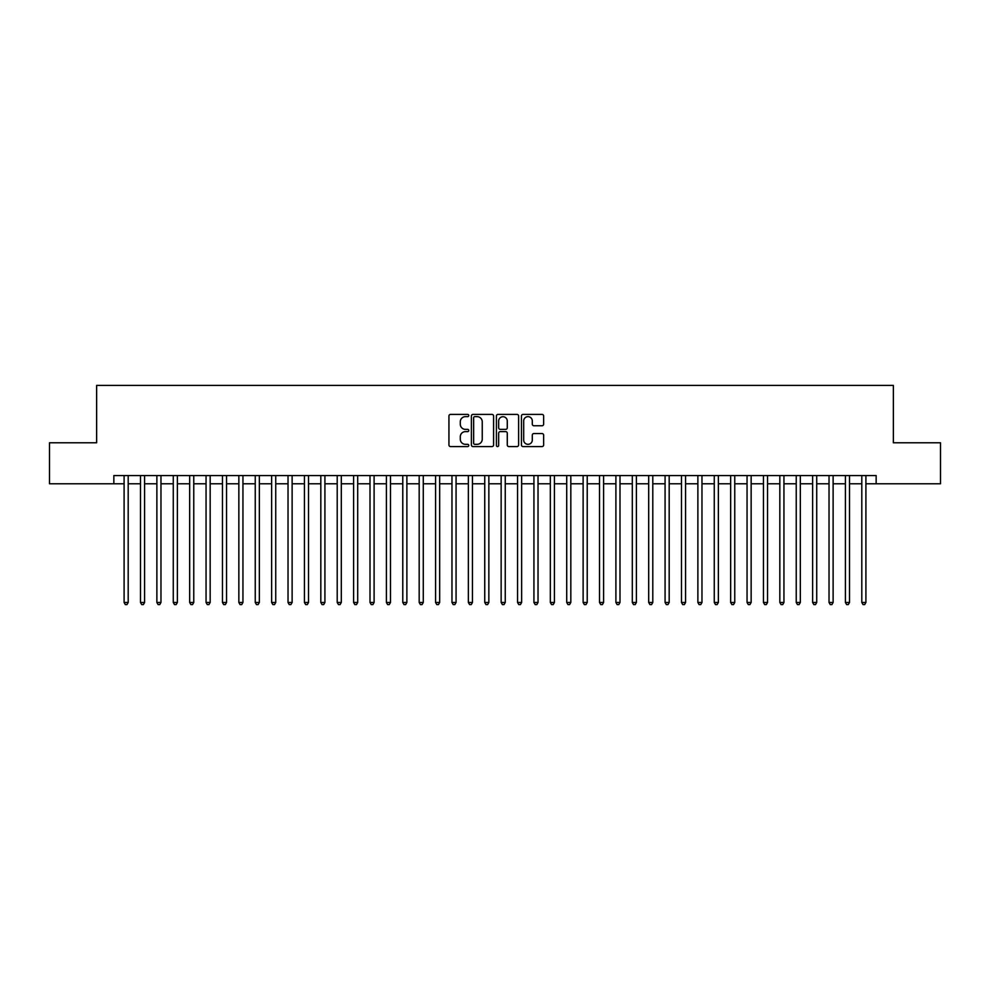 <?xml version="1.0" encoding="UTF-8"?>
<svg xmlns="http://www.w3.org/2000/svg" width="990" height="990" viewBox="0 0 990 990"><rect width="100%" height="100%" fill="white"/><g stroke="black" fill="none" stroke-linecap="round" stroke-linejoin="round"><path stroke-width="1.49" d="M468.765 415.528A1.126 1.126 0 0 0 467.639 414.402L450.549 414.402A1.609 1.609 0 0 0 448.94 416.01L448.94 444.968A1.609 1.609 0 0 0 450.549 446.577L467.639 446.577A1.126 1.126 0 0 0 468.765 445.45A1.126 1.126 0 0 0 467.639 444.324L465.436 444.324A5.148 5.148 0 0 1 460.288 439.176L460.288 436.763A5.148 5.148 0 0 1 465.436 431.615L467.639 431.615A1.126 1.126 0 0 0 468.765 430.489A1.126 1.126 0 0 0 467.639 429.363L465.436 429.363A5.148 5.148 0 0 1 460.288 424.215L460.288 421.802A5.148 5.148 0 0 1 465.436 416.654L467.639 416.654A1.126 1.126 0 0 0 468.765 415.528M542.025 425.75A1.609 1.609 0 0 0 543.634 424.128L543.634 416.01A1.609 1.609 0 0 0 542.025 414.402L523.042 414.402A1.609 1.609 0 0 0 521.433 416.01L521.433 444.968A1.609 1.609 0 0 0 523.042 446.577L542.025 446.577A1.609 1.609 0 0 0 543.634 444.968L543.634 435.154A1.609 1.609 0 0 0 542.025 433.546L533.907 433.546A1.609 1.609 0 0 0 532.298 435.154L532.298 440.03A4.306 4.306 0 0 1 527.992 444.324A4.306 4.306 0 0 1 523.685 440.03L523.685 420.96A4.306 4.306 0 0 1 527.992 416.654A4.306 4.306 0 0 1 532.298 420.96L532.298 424.128A1.609 1.609 0 0 0 533.907 425.75L542.025 425.75M113.85 483.776L49.5 483.776L49.5 442.79L96.636 442.79L96.636 385.407L893.364 385.407L893.364 442.79L940.5 442.79L940.5 483.776L876.15 483.776L876.15 475.571L113.85 475.571L113.85 483.776L124.097 483.776M493.589 416.01A1.609 1.609 0 0 0 491.981 414.402L472.997 414.402A1.609 1.609 0 0 0 471.389 416.01L471.389 444.968A1.609 1.609 0 0 0 472.997 446.577L491.981 446.577A1.609 1.609 0 0 0 493.589 444.968L493.589 416.01M498.019 414.402L517.003 414.402A1.609 1.609 0 0 1 518.611 416.01L518.611 444.968A1.609 1.609 0 0 1 517.003 446.577L508.885 446.577A1.609 1.609 0 0 1 507.276 444.968L507.276 433.224A1.609 1.609 0 0 0 505.655 431.615L500.272 431.615A1.609 1.609 0 0 0 498.663 433.224L498.663 445.45A1.126 1.126 0 0 1 497.537 446.577A1.126 1.126 0 0 1 496.411 445.45L496.411 416.01A1.609 1.609 0 0 1 498.019 414.402M128.193 483.776L140.481 483.776M144.59 483.776L156.878 483.776M160.974 483.776L173.275 483.776M177.371 483.776L189.672 483.776M193.768 483.776L206.056 483.776M210.165 483.776L222.453 483.776M226.549 483.776L238.85 483.776M242.946 483.776L255.247 483.776M259.343 483.776L271.631 483.776M275.74 483.776L288.028 483.776M292.124 483.776L304.425 483.776M308.521 483.776L320.822 483.776M324.918 483.776L337.206 483.776M341.303 483.776L353.603 483.776M357.699 483.776L370 483.776M374.096 483.776L386.397 483.776M390.493 483.776L402.782 483.776M406.878 483.776L419.178 483.776M423.275 483.776L435.575 483.776M439.671 483.776L451.972 483.776M456.068 483.776L468.357 483.776M472.453 483.776L484.754 483.776M488.85 483.776L501.15 483.776M505.246 483.776L517.547 483.776M521.643 483.776L533.932 483.776M538.028 483.776L550.329 483.776M554.425 483.776L566.726 483.776M570.822 483.776L583.122 483.776M587.218 483.776L599.507 483.776M603.603 483.776L615.904 483.776M620 483.776L632.301 483.776M636.397 483.776L648.698 483.776M652.794 483.776L665.082 483.776M669.178 483.776L681.479 483.776M685.575 483.776L697.876 483.776M701.972 483.776L714.26 483.776M718.369 483.776L730.657 483.776M734.753 483.776L747.054 483.776M751.15 483.776L763.451 483.776M767.547 483.776L779.835 483.776M783.944 483.776L796.232 483.776M800.328 483.776L812.629 483.776M816.725 483.776L829.026 483.776M833.122 483.776L845.41 483.776M849.519 483.776L861.807 483.776M865.904 483.776L876.15 483.776M474.767 416.654A1.126 1.126 0 0 0 473.641 417.78L473.641 443.198A1.126 1.126 0 0 0 474.767 444.324L477.093 444.324A5.148 5.148 0 0 0 482.241 439.176L482.241 421.802A5.148 5.148 0 0 0 477.093 416.654L474.767 416.654M507.276 421.035A4.306 4.306 0 0 0 502.97 416.728A4.306 4.306 0 0 0 498.663 421.035L498.663 427.754A1.609 1.609 0 0 0 500.272 429.363L505.655 429.363A1.609 1.609 0 0 0 507.276 427.754L507.276 421.035M128.193 475.571L128.193 602.465L124.097 602.465L124.097 475.571M128.193 602.465L126.955 604.593L125.322 604.593L124.097 602.465M144.59 475.571L144.59 602.465L140.481 602.465L140.481 475.571M144.59 602.465L143.352 604.593L141.719 604.593L140.481 602.465M160.974 475.571L160.974 602.465L156.878 602.465L156.878 475.571M160.974 602.465L159.749 604.593L158.103 604.593L156.878 602.465M177.371 475.571L177.371 602.465L173.275 602.465L173.275 475.571M177.371 602.465L176.146 604.593L174.5 604.593L173.275 602.465M193.768 475.571L193.768 602.465L189.672 602.465L189.672 475.571M193.768 602.465L192.53 604.593L190.897 604.593L189.672 602.465M210.165 475.571L210.165 602.465L206.056 602.465L206.056 475.571M210.165 602.465L208.927 604.593L207.294 604.593L206.056 602.465M226.549 475.571L226.549 602.465L222.453 602.465L222.453 475.571M226.549 602.465L225.324 604.593L223.678 604.593L222.453 602.465M242.946 475.571L242.946 602.465L238.85 602.465L238.85 475.571M242.946 602.465L241.721 604.593L240.075 604.593L238.85 602.465M259.343 475.571L259.343 602.465L255.247 602.465L255.247 475.571M259.343 602.465L258.105 604.593L256.472 604.593L255.247 602.465M275.74 475.571L275.74 602.465L271.631 602.465L271.631 475.571M275.74 602.465L274.502 604.593L272.869 604.593L271.631 602.465M292.124 475.571L292.124 602.465L288.028 602.465L288.028 475.571M292.124 602.465L290.899 604.593L289.253 604.593L288.028 602.465M308.521 475.571L308.521 602.465L304.425 602.465L304.425 475.571M308.521 602.465L307.296 604.593L305.65 604.593L304.425 602.465M324.918 475.571L324.918 602.465L320.822 602.465L320.822 475.571M324.918 602.465L323.68 604.593L322.047 604.593L320.822 602.465M341.303 475.571L341.303 602.465L337.206 602.465L337.206 475.571M341.303 602.465L340.077 604.593L338.444 604.593L337.206 602.465M357.699 475.571L357.699 602.465L353.603 602.465L353.603 475.571M357.699 602.465L356.474 604.593L354.828 604.593L353.603 602.465M374.096 475.571L374.096 602.465L370 602.465L370 475.571M374.096 602.465L372.871 604.593L371.225 604.593L370 602.465M390.493 475.571L390.493 602.465L386.397 602.465L386.397 475.571M390.493 602.465L389.256 604.593L387.622 604.593L386.397 602.465M406.878 475.571L406.878 602.465L402.782 602.465L402.782 475.571M406.878 602.465L405.653 604.593L404.019 604.593L402.782 602.465M423.275 475.571L423.275 602.465L419.178 602.465L419.178 475.571M423.275 602.465L422.049 604.593L420.404 604.593L419.178 602.465M439.671 475.571L439.671 602.465L435.575 602.465L435.575 475.571M439.671 602.465L438.446 604.593L436.8 604.593L435.575 602.465M456.068 475.571L456.068 602.465L451.972 602.465L451.972 475.571M456.068 602.465L454.831 604.593L453.197 604.593L451.972 602.465M472.453 475.571L472.453 602.465L468.357 602.465L468.357 475.571M472.453 602.465L471.228 604.593L469.594 604.593L468.357 602.465M488.85 475.571L488.85 602.465L484.754 602.465L484.754 475.571M488.85 602.465L487.625 604.593L485.979 604.593L484.754 602.465M505.246 475.571L505.246 602.465L501.15 602.465L501.15 475.571M505.246 602.465L504.021 604.593L502.375 604.593L501.15 602.465M521.643 475.571L521.643 602.465L517.547 602.465L517.547 475.571M521.643 602.465L520.406 604.593L518.772 604.593L517.547 602.465M538.028 475.571L538.028 602.465L533.932 602.465L533.932 475.571M538.028 602.465L536.803 604.593L535.169 604.593L533.932 602.465M554.425 475.571L554.425 602.465L550.329 602.465L550.329 475.571M554.425 602.465L553.2 604.593L551.554 604.593L550.329 602.465M570.822 475.571L570.822 602.465L566.726 602.465L566.726 475.571M570.822 602.465L569.596 604.593L567.951 604.593L566.726 602.465M587.218 475.571L587.218 602.465L583.122 602.465L583.122 475.571M587.218 602.465L585.981 604.593L584.347 604.593L583.122 602.465M603.603 475.571L603.603 602.465L599.507 602.465L599.507 475.571M603.603 602.465L602.378 604.593L600.744 604.593L599.507 602.465M620 475.571L620 602.465L615.904 602.465L615.904 475.571M620 602.465L618.775 604.593L617.129 604.593L615.904 602.465M636.397 475.571L636.397 602.465L632.301 602.465L632.301 475.571M636.397 602.465L635.172 604.593L633.526 604.593L632.301 602.465M652.794 475.571L652.794 602.465L648.698 602.465L648.698 475.571M652.794 602.465L651.556 604.593L649.923 604.593L648.698 602.465M669.178 475.571L669.178 602.465L665.082 602.465L665.082 475.571M669.178 602.465L667.953 604.593L666.32 604.593L665.082 602.465M685.575 475.571L685.575 602.465L681.479 602.465L681.479 475.571M685.575 602.465L684.35 604.593L682.704 604.593L681.479 602.465M701.972 475.571L701.972 602.465L697.876 602.465L697.876 475.571M701.972 602.465L700.747 604.593L699.101 604.593L697.876 602.465M718.369 475.571L718.369 602.465L714.26 602.465L714.26 475.571M718.369 602.465L717.131 604.593L715.498 604.593L714.26 602.465M734.753 475.571L734.753 602.465L730.657 602.465L730.657 475.571M734.753 602.465L733.528 604.593L731.895 604.593L730.657 602.465M751.15 475.571L751.15 602.465L747.054 602.465L747.054 475.571M751.15 602.465L749.925 604.593L748.279 604.593L747.054 602.465M767.547 475.571L767.547 602.465L763.451 602.465L763.451 475.571M767.547 602.465L766.322 604.593L764.676 604.593L763.451 602.465M783.944 475.571L783.944 602.465L779.835 602.465L779.835 475.571M783.944 602.465L782.706 604.593L781.073 604.593L779.835 602.465M800.328 475.571L800.328 602.465L796.232 602.465L796.232 475.571M800.328 602.465L799.103 604.593L797.47 604.593L796.232 602.465M816.725 475.571L816.725 602.465L812.629 602.465L812.629 475.571M816.725 602.465L815.5 604.593L813.854 604.593L812.629 602.465M833.122 475.571L833.122 602.465L829.026 602.465L829.026 475.571M833.122 602.465L831.897 604.593L830.251 604.593L829.026 602.465M849.519 475.571L849.519 602.465L845.41 602.465L845.41 475.571M849.519 602.465L848.282 604.593L846.648 604.593L845.41 602.465M865.904 475.571L865.904 602.465L861.807 602.465L861.807 475.571M865.904 602.465L864.678 604.593L863.045 604.593L861.807 602.465"/></g></svg>
